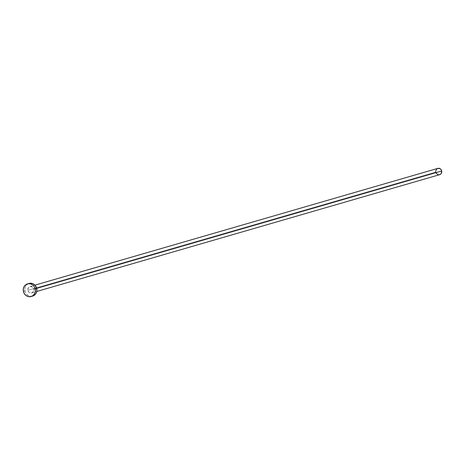 <?xml version="1.0" encoding="UTF-8"?>
<svg xmlns="http://www.w3.org/2000/svg" width="465" height="465" viewBox="0 0 465 465"><rect width="100%" height="100%" fill="white"/><g stroke="black" fill="none" stroke-linecap="round" stroke-linejoin="round"><path stroke-width="0.35" stroke-dasharray="2.33 1.74" d="M33.8 289.207L36.694 288.37L33.8 289.207L32.469 287.091L30.184 286.539L28.289 287.87L27.883 290.311A3.29 3.005 73.8 0 1 29.929 286.603A3.29 3.005 73.8 0 1 33.8 289.207A3.29 3.005 73.8 0 1 31.76 292.915A3.29 3.005 73.8 0 1 27.883 290.311L29.214 292.427L31.498 292.979L33.399 291.642L33.8 289.207M437.809 168.371A3.29 3.005 -106.2 0 0 435.763 172.085L27.883 290.311L435.763 172.085A3.29 3.005 -106.2 0 0 439.64 174.689M29.01 283.441A6.574 6.01 -106.2 0 0 24.93 290.863L23.39 291.311L24.93 290.863A6.574 6.01 -106.2 0 0 32.672 296.077M32.643 296.083L30.975 296.292L28.644 295.728L26.65 294.258L25.296 292.101L24.785 289.585L25.197 287.103L26.464 285.016L28.4 283.656M439.942 174.578L439.379 174.753M438.786 174.799L438.193 174.718M436.24 173.276L435.763 172.085M435.693 171.446L435.74 170.812M436.984 168.766L437.501 168.481M29.929 286.603L34.927 285.15M31.76 292.915L36.758 291.468"/><path stroke-width="0.7" d="M36.758 291.468L439.64 174.689A3.29 3.005 -106.2 0 0 441.68 170.981L36.694 288.37L441.68 170.981A3.29 3.005 -106.2 0 0 437.809 168.371L34.927 285.15M31.138 296.519L32.672 296.077A6.574 6.01 -106.2 0 0 36.758 288.655L35.218 289.096L36.758 288.655A6.574 6.01 -106.2 0 0 29.01 283.441L27.476 283.888A6.574 6.01 73.8 0 1 35.218 289.096A6.574 6.01 73.8 0 1 31.138 296.519A6.574 6.01 73.8 0 1 23.39 291.311A6.574 6.01 73.8 0 1 27.476 283.888M28.4 283.656L30.707 283.226L33.038 283.79L35.032 285.26L36.758 288.655L36.805 291.2L35.95 293.531L34.317 295.287L32.149 296.199M23.39 291.311L23.343 288.759L24.197 286.434L25.831 284.679L27.999 283.766L30.359 283.83L32.562 284.871L34.271 286.719L35.218 289.096L35.27 291.648L34.416 293.973L32.782 295.728L30.614 296.641L28.255 296.577L26.052 295.537L24.343 293.688L23.39 291.311M437.501 168.481L439.82 168.545L441.204 169.789L441.68 170.981L441.273 173.416L440.46 174.294L438.786 174.799M438.193 174.718L436.24 173.276M435.763 172.085L435.693 171.446M435.74 170.812L436.984 168.766"/></g></svg>
